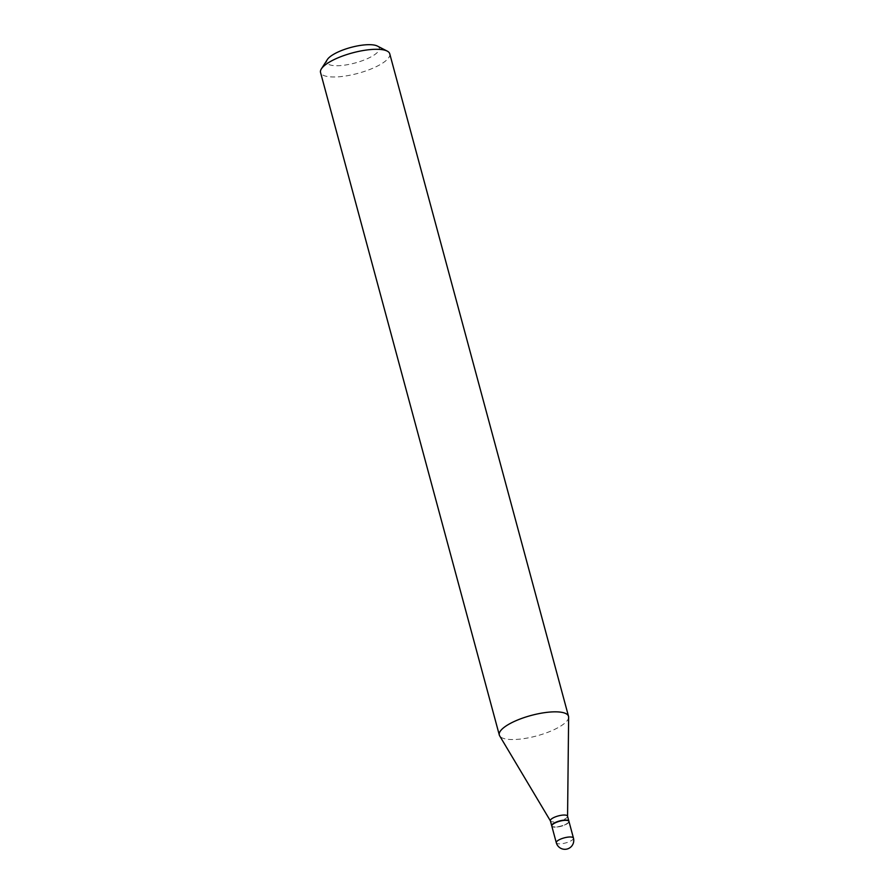 <?xml version="1.0" encoding="UTF-8"?>
<svg xmlns="http://www.w3.org/2000/svg" width="894" height="894" viewBox="0 0 894 894"><rect width="100%" height="100%" fill="white"/><g stroke="black" fill="none" stroke-linecap="round" stroke-linejoin="round"><path stroke-width="0.67" stroke-dasharray="4.47 3.35" d="M568.964 821.441A8.884 2.626 -15.1 0 1 566.83 823.966A8.884 2.626 -15.1 0 1 557.655 826.995A8.884 2.626 -15.1 0 1 551.799 826.067M568.919 821.307A8.884 2.626 -15.1 0 1 568.685 822.078A8.884 2.626 -15.1 0 1 554.604 826.916A8.884 2.626 -15.1 0 1 552.358 826.481A8.884 2.626 -15.1 0 1 551.777 825.933M567.534 816.144A8.884 2.626 -15.1 0 1 567.556 816.367A8.884 2.626 -15.1 0 1 562.482 820.077A8.884 2.626 -15.1 0 1 553.252 821.899A8.884 2.626 -15.1 0 1 550.458 820.983L550.402 820.882M554.861 827.073A8.605 2.548 -15.1 0 1 552.682 826.648A8.605 2.548 -15.1 0 1 555.532 822.804A8.605 2.548 -15.1 0 1 565.891 820.435A8.605 2.548 -15.1 0 1 568.483 822.379A8.605 2.548 -15.1 0 1 554.861 827.073M377.369 46.052A27.245 8.057 -15.1 0 1 368.362 58.211A27.245 8.057 -15.1 0 1 335.552 65.72A27.245 8.057 -15.1 0 1 327.349 59.552M389.75 53.808A35.849 10.594 -15.1 0 1 370.675 69.129A35.849 10.594 -15.1 0 1 332.177 76.962A35.849 10.594 -15.1 0 1 320.544 72.481M568.629 717.234A35.849 10.594 -15.1 0 1 548.145 732.186A35.849 10.594 -15.1 0 1 510.943 739.517A35.849 10.594 -15.1 0 1 499.657 735.84M573.456 838.103A8.884 2.626 -15.1 0 1 571.333 840.628A8.884 2.626 -15.1 0 1 559.175 843.847A8.884 2.626 -15.1 0 1 556.291 842.729"/><path stroke-width="1.34" d="M556.291 842.729L551.799 826.067A8.884 2.626 -15.1 0 1 553.922 823.542A8.884 2.626 -15.1 0 1 563.097 820.513A8.884 2.626 -15.1 0 1 568.964 821.441L573.456 838.103A8.884 2.626 -15.1 0 0 570.573 836.985A8.884 2.626 -15.1 0 0 558.415 840.204A8.884 2.626 -15.1 0 0 556.291 842.729A8.884 8.884 0 0 0 564.572 849.3A8.884 8.884 0 0 0 573.456 838.103M551.777 825.933A8.884 2.626 -15.1 0 1 551.721 825.81A8.884 2.626 -15.1 0 1 556.459 821.999A8.884 2.626 -15.1 0 1 566.003 820.066A8.884 2.626 -15.1 0 1 568.886 821.173A8.884 2.626 -15.1 0 1 568.919 821.307M550.458 820.983A8.884 2.626 -15.1 0 1 550.369 820.781A8.884 2.626 -15.1 0 1 555.107 816.982A8.884 2.626 -15.1 0 1 564.65 815.037A8.884 2.626 -15.1 0 1 567.534 816.144L568.886 821.173M550.402 820.882L499.657 735.84A35.849 10.594 -15.1 0 1 499.31 735.024L320.544 72.481A35.849 10.594 -15.1 0 1 321.393 68.849L327.349 59.552A27.245 8.057 -15.1 0 1 370.474 44.7A27.245 8.057 -15.1 0 1 377.369 46.052L387.203 51.092A35.849 10.594 -15.1 0 1 389.75 53.808L568.528 716.351A35.849 10.594 -15.1 0 1 568.629 717.234L567.567 816.256M321.393 68.849A35.849 10.594 -15.1 0 1 378.128 49.315A35.849 10.594 -15.1 0 1 387.203 51.092M499.31 735.024A35.849 10.594 -15.1 0 1 518.397 719.692A35.849 10.594 -15.1 0 1 556.895 711.859A35.849 10.594 -15.1 0 1 568.528 716.351M551.721 825.81L550.369 820.781"/></g></svg>
